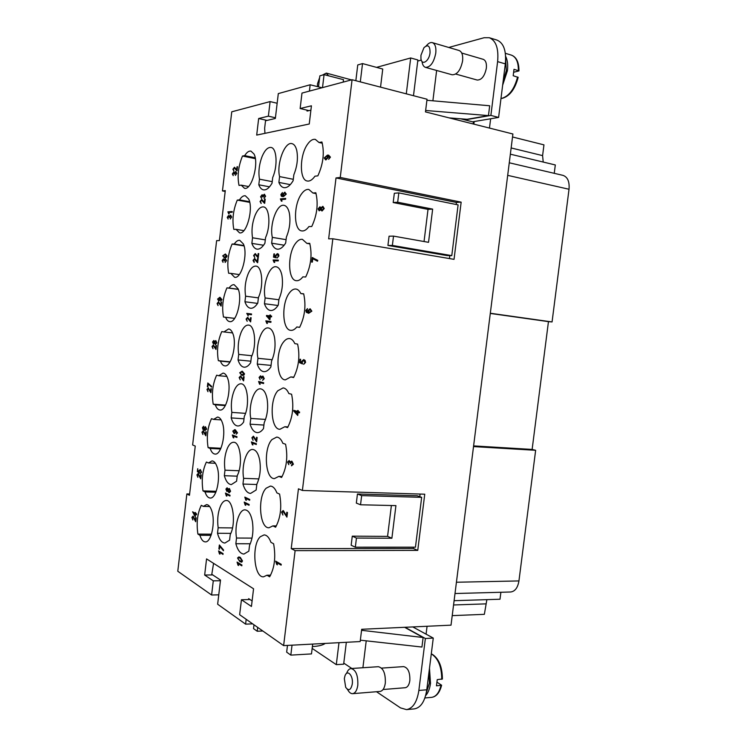 <?xml version="1.0" encoding="UTF-8"?>
<svg xmlns="http://www.w3.org/2000/svg" width="747" height="747" viewBox="0 0 747 747"><rect width="100%" height="100%" fill="white"/><g stroke="black" fill="none" stroke-linecap="round" stroke-linejoin="round"><path stroke-width="1.12" d="M321.994 87.744L310.173 84.775L278.304 93.599L275.344 118.474L265.53 120.771L264.643 128.279L264.942 133.349M413.483 95.709L417.741 61.058L421.28 60.105M460.591 118.782L473.449 122.041L473.215 123.965M472.543 121.817L474.196 121.537L473.869 124.133M283.627 645.613L360.175 641.561L361.688 629.282L451.02 625.164L512.9 133.993L425.473 111.91L427.032 99.23L352.07 79.733L301.984 93.086L300.135 108.52L311.424 105.803L309.249 124.002L256.697 135.086L258.658 118.512L268.378 116.168L270.106 101.583L231.757 111.807L222.457 190.933L225.286 190.606L219.403 240.59L216.621 240.637L192.623 444.979L195.256 446.071L189.467 495.289L186.871 493.926L177.786 571.25L211.606 595.014L213.287 580.839L204.659 575.041L206.564 558.896L253.56 588.785L251.44 606.461L241.44 599.748L239.647 614.716L283.627 645.613L295.112 550.642L291.218 548.597L298.445 488.818L302.395 490.462L424.754 494.197L417.75 550.39L295.112 550.642M427.069 626.266L426.079 634.166M489.472 128.073L490.639 118.773M518.157 77.389L513.198 75.718L514.001 69.303L518.969 70.909L513.768 72.244M505.635 56.342C507.512 60.049 508.119 64.812 507.437 70.648L502.638 85.261M340.249 177.45L461.16 202.157L454.036 259.349L332.835 238.779L328.652 238.844L336.01 177.935L340.249 177.45L352.07 79.733M302.395 490.462L332.835 238.779M236.827 173.313L235.352 175.396L236.379 173.379L235.725 172.286L234.605 174.088L233.568 172.846L232.775 173.92L233.251 175.629L232.336 173.995L233.671 172.09L234.465 172.772L235.678 171.502L236.827 173.313M231.682 217.022L230.216 219.002L231.234 217.05L230.543 215.883L229.478 217.61L228.526 216.275L227.667 217.284L228.143 219.048L227.228 217.33L228.554 215.519L229.338 216.285L230.543 215.099L231.682 217.022M226.546 260.619L225.099 262.486L226.098 260.61L225.389 259.368L224.371 261.02L223.362 259.582L222.578 260.544L223.045 262.356L222.148 260.544L223.456 258.835L224.231 259.667L225.426 258.583L226.546 260.619M220.729 305.009L221.065 302.096L221.579 302.152L221.112 306.093L218.376 302.572L217.508 303.609L218.077 305.607L217.088 303.543L218.479 301.825L220.795 305.019L221.065 302.096M264.242 202.26L264.615 199.141L265.204 199.094L264.699 203.305L261.59 200.224L260.516 201.494L261.198 203.445L260.021 201.513L261.758 199.43L264.317 202.269L264.615 199.141M257.201 261.609L257.566 258.509L258.145 258.518L257.65 262.72L254.531 259.265L253.522 260.432L254.185 262.477L253.037 260.404L254.671 258.471L257.267 261.627L257.566 258.509M250.17 320.752L250.544 317.662L251.113 317.736L250.618 321.92L247.518 318.082L246.557 319.156L247.21 321.303L246.08 319.081L247.63 317.288L250.245 320.762L250.609 317.671M280.368 198.898L285.681 198.431L285.587 199.234L281.432 199.598L282.021 201.148L281.395 201.195L280.368 198.898L281.46 201.195M273.085 259.993L278.323 260.096L278.229 260.899L274.14 260.815L274.709 262.44L274.093 262.421L273.085 259.993L274.168 262.421M265.829 320.855L270.993 321.537L270.89 322.34L266.866 321.798L267.426 323.498L266.819 323.414L265.829 320.855M322.088 210.971L320.715 209.72L319.202 210.859L318.054 208.955L319.865 206.816L320.958 207.759L322.872 206.349L324.235 208.534L322.088 210.971M305.84 310.425L307.54 308.604L306.531 311.294L308.511 312.386L307.932 310.612L310.117 308.754L311.863 311.154L308.688 313.273L306.298 312.255L305.84 310.425L306.373 312.265L308.595 313.264M215.622 348.326L215.967 345.413L216.471 345.516L216.004 349.447L213.306 345.674L212.447 346.645L213.007 348.7L212.027 346.543L213.399 344.927L215.687 348.335L216.032 345.431M210.533 391.531L210.878 388.627L211.373 388.767L210.906 392.689L208.245 388.655L207.395 389.56L207.946 391.68L206.975 389.42L208.338 387.917L210.598 391.531L210.943 388.645M299.584 411.989L299.482 412.839L298.09 412.447L297.726 415.472L293.73 411.055L293.814 410.364L297.539 411.41L297.651 410.476L298.305 410.654L298.193 411.597L299.584 411.989M258.593 381.493L263.682 382.744L263.588 383.547L259.62 382.557L260.171 384.341L259.573 384.191L258.593 381.493M243.177 379.681L243.541 376.6L244.101 376.74L243.606 380.914L240.562 376.703L239.619 377.683L240.254 379.915L239.143 377.543L240.674 375.909L243.251 379.691L243.615 376.619M232.326 434.997L236.986 436.687L236.892 437.453L233.26 436.127L233.764 437.91L233.213 437.705L232.326 434.997M251.394 441.916L256.398 443.727L256.305 444.521L252.402 443.102L252.944 444.96L252.355 444.745L251.394 441.916M218.582 550.913L223.092 553.639L223.008 554.405L219.478 552.266L219.963 554.19L219.431 553.863L218.582 550.913M225.445 493.057L230.029 495.27L229.936 496.027L226.36 494.299L226.845 496.148L226.313 495.887L225.445 493.057M244.213 502.105L249.143 504.486L249.05 505.28L245.203 503.422L245.735 505.355L245.156 505.065L244.213 502.105M237.07 562.089L241.925 565.021L241.823 565.815L238.041 563.518L238.564 565.526L237.985 565.18L237.07 562.089M195.35 520.454L195.686 517.578L196.162 517.848L195.705 521.742L193.137 516.943L192.315 517.652L192.847 519.959L191.914 517.41L193.24 516.205L195.415 520.463L195.751 517.615M200.392 477.594L200.738 474.709L201.223 474.933L200.756 478.836L198.16 474.289L197.329 475.064L197.862 477.314L196.928 474.859L198.263 473.551L200.467 477.594L200.803 474.737M205.462 434.614L205.798 431.719L206.284 431.906L205.827 435.818L203.193 431.523L202.353 432.364L202.904 434.549L201.942 432.196L203.296 430.786L205.528 434.623L205.864 431.747M286.4 515.626L286.811 512.227L287.483 512.545L286.923 517.139L283.253 511.508L282.133 512.358L282.908 515.066L281.563 512.068L283.374 510.649L286.4 515.626L286.885 512.265M275.652 561.165L281.236 564.302L281.133 565.143L276.773 562.687L277.389 564.844L276.735 564.471L275.652 561.165M293.412 464.204L291.526 465.801L291.535 464.914L292.824 463.98L291.797 462.104L290.536 463.672L289.042 461.422L288.155 462.253L288.8 464.681L287.586 462.057L289.126 460.554L290.331 461.963L291.9 461.198L293.412 464.204M202.493 427.508L203.707 426.22L202.96 428.367L204.333 429.646L203.95 428.012L205.49 426.77L206.686 429.133L204.93 430.543L202.792 429.161L202.493 427.508L202.857 429.161L204.958 430.543M201.606 472.291L200.243 473.654L201.186 472.104L200.14 470.358L199.262 471.217L199.393 473.122L197.376 471.581L197.722 468.686L197.918 471.236L198.973 472.048L198.851 470.825L200.383 469.611L201.606 472.291M196.61 514.039L196.526 514.758L195.555 514.225L195.256 516.775L192.595 511.807L195.191 513.254L195.284 512.461L196.61 514.039M241.823 562.099L239.768 561.548L237.555 557.981L238.844 556.926L240.263 557.355L242.495 560.922L241.823 562.099M244.811 497.119L249.75 499.454L249.657 500.247L245.8 498.417L246.333 500.35L245.754 500.07L244.811 497.119M228.927 492.665L227.91 490.919L226.873 491.423L225.911 489.08L227.107 487.791L228.115 489.182L229.432 488.566L230.58 491.283L229.226 492.731M219.777 546.253L219.422 549.278L218.89 548.97L219.366 544.965L223.53 549.969L223.437 550.754L219.777 546.253L223.437 550.716M256.174 440.459L256.548 437.275L257.145 437.481L256.632 441.794L253.392 437.023L252.393 437.947L253.074 440.356L251.888 437.751L253.504 436.211L256.24 440.469L256.623 437.294M237.518 432.858L236.145 434.203L237.051 432.672L235.417 430.58L235.856 432.289L234.119 433.596L232.793 431.084L235.277 429.73L237.518 432.858M243.867 375.19L241.869 375.339L239.712 372.725L242.355 371.259L244.53 373.873L243.867 375.19M264.261 378.626L262.589 380.363L263.747 378.505L262.841 376.908L261.702 378.533L260.507 376.656L259.592 377.534L260.152 379.691L259.078 377.431L260.563 375.834L261.534 376.974L262.925 376.058L264.261 378.626M305.588 362.398L303.674 364.321L304.991 362.286L303.665 360.521L302.227 361.753L302.46 363.92L299.556 362.659L299.967 359.223L300.649 359.344L300.313 362.118L301.825 362.79L301.62 361.399L303.702 359.596L305.093 360.418L305.588 362.398M208.189 384.033L207.853 386.918L207.358 386.778L207.806 382.978L211.653 386.367L211.569 387.114L208.189 384.033L211.569 387.095M215.332 344.498L214.398 343.162L213.437 343.891L212.559 341.995L213.829 340.483L214.594 341.51L215.808 340.604L216.863 342.798L215.407 344.507L214.398 343.162M312.769 258.686L312.358 262.104L311.658 262.094L312.209 257.575L317.783 260.348L317.475 261.217L312.769 258.686L317.512 261.226M330.435 157.141L328.661 159.354L329.819 157.215L327.634 155.927L328.241 157.486L325.981 159.877L324.198 157.972L327.429 155.115L328.624 155.143L330.435 157.141M271.637 316.093L271.544 316.887L270.302 316.737L269.966 319.585L269.378 319.511L266.492 315.458L269.816 315.869L269.919 314.982L270.507 315.057L270.395 315.934L271.637 316.093L270.395 315.934M278.911 255.913L277.193 257.995L278.379 255.904L277.258 254.503L275.904 255.885L276.101 257.836L273.505 257.155L273.897 253.924L274.504 253.933L274.186 256.529L275.55 256.893L275.363 255.661L277.305 253.644L278.482 254.176L278.911 255.913M280.891 194.519L282.422 192.539L281.498 195.191L283.281 195.835L282.768 194.304L284.719 192.203L286.297 194.08L283.44 196.62L281.292 196.116L280.891 194.519L281.367 196.134L282.273 196.592M246.753 313.395L251.552 313.983L251.468 314.758L247.715 314.291L248.237 315.925L246.753 313.395L248.237 315.925M257.78 256.697L258.154 253.588L258.733 253.597L258.229 257.799L255.119 254.372L254.101 255.549L254.774 257.584L253.616 255.521L255.25 253.578L257.855 256.707L258.154 253.588M265.624 196.218L263.99 198.375L265.12 196.265L264.363 195.07L263.14 196.937L262.066 195.565L261.086 196.666L261.637 198.506L260.591 196.732L262.076 194.762L262.972 195.527L264.326 194.229L265.624 196.218M221.952 299.594L220.692 301.153L221.523 299.528L220.029 297.978L220.421 299.454L218.815 301.06L217.61 299.061L219.898 297.231L221.952 299.594M226.49 257.285L224.417 257.818L222.699 255.866L225.379 253.989L227.097 255.932L226.49 257.285M227.882 211.84L232.252 211.522L232.168 212.251L228.75 212.493L229.226 213.913L227.882 211.84L228.769 213.941M236.659 169.728L237.014 166.786L237.537 166.702L237.07 170.68L234.315 167.982L233.325 169.214L233.923 171.016L232.887 169.27L234.483 167.225L236.734 169.737L237.014 166.786M242.486 156.03L244.708 155.628C246.799 152.285 248.872 150.773 250.945 151.099L253.999 153.994C259.246 163.322 251.515 190.69 244.446 188.281L241.225 185.144L239.012 185.415C237.154 176.077 238.312 166.282 242.486 156.03L255.343 158.663M258.807 184.789L259.47 179.177C258.247 171.866 259.144 164.237 262.188 156.282C264.905 150.044 267.856 147.103 271.03 147.448C276.829 148.055 277.893 165.993 272.711 177.478L272.029 183.22C269.172 188.067 266.305 190.28 263.448 189.859C261.487 189.449 259.947 187.749 258.807 184.789L269.508 186.834M318.997 142.5L321.929 141.986C324.6 152.677 323.246 163.966 317.858 175.844L314.945 176.199C312.358 179.831 309.809 181.437 307.288 181.017C299.379 180.167 299.472 155.675 307.344 144.563C309.996 140.651 312.666 138.923 315.337 139.39L318.997 142.5L322.293 143.228M237.285 200.093L239.488 199.888C241.43 196.872 243.382 195.499 245.343 195.779L248.667 199.029C253.737 208.646 246.491 235.006 239.507 232.821L236.015 229.32L233.83 229.404C232 219.833 233.148 210.066 237.285 200.093L249.731 202.353M232.102 244.036L234.278 244.017C236.08 241.318 237.91 240.086 239.75 240.31L243.363 243.942C248.237 253.821 241.468 279.229 234.595 277.268L230.814 273.374L228.657 273.271C226.855 263.476 228.003 253.737 232.102 244.036L244.054 245.931M226.929 287.875L229.086 288.034C230.758 285.634 232.448 284.523 234.175 284.71L238.06 288.734C242.756 298.865 236.444 323.358 229.684 321.612C228.022 321.369 226.668 319.94 225.631 317.316L223.493 317.027C221.728 307.008 222.867 297.287 226.929 287.875L238.321 289.406M221.775 331.584L223.904 331.939L228.61 328.96C230.3 329.194 231.691 330.669 232.775 333.405C237.303 343.76 231.411 367.393 224.791 365.862C222.998 365.638 221.56 364.06 220.458 361.146L218.348 360.67C216.611 350.427 217.75 340.725 221.775 331.584M216.639 375.19L218.74 375.722L223.073 373.08C224.875 373.285 226.36 374.919 227.508 377.954C231.859 388.524 226.388 411.345 219.907 410.019C217.993 409.804 216.462 408.086 215.304 404.846L213.212 404.192C211.504 393.725 212.643 384.051 216.639 375.19M211.504 418.675L213.586 419.394L217.545 417.059C219.469 417.246 221.037 419.02 222.251 422.382C226.444 433.148 221.355 455.203 215.024 454.073C212.998 453.877 211.373 452.01 210.159 448.443L208.096 447.602C206.415 436.911 207.554 427.265 211.504 418.675M206.396 462.048L208.45 462.944L212.045 460.899C214.081 461.067 215.734 463 217.013 466.698C221.037 477.632 216.313 498.977 210.15 498.025C208.011 497.866 206.303 495.831 205.033 491.918L202.988 490.9C201.345 479.985 202.474 470.367 206.396 462.048M201.288 505.308L203.324 506.391L206.574 504.598C208.712 504.739 210.449 506.839 211.784 510.892C215.659 521.994 211.28 542.658 205.285 541.883C203.035 541.743 201.242 539.549 199.916 535.282L197.899 534.086C196.274 522.947 197.413 513.357 201.288 505.308M312.928 193.015L315.822 192.745C318.455 203.744 317.101 214.996 311.76 226.5L308.885 226.602C306.513 229.815 304.141 231.253 301.779 230.916C293.59 230.263 293.403 204.883 301.405 194.089C303.861 190.616 306.345 189.066 308.856 189.449L312.928 193.015L316.074 193.622M306.877 243.373L309.734 243.345C312.321 254.652 310.976 265.867 305.691 276.997L302.852 276.857C300.668 279.677 298.483 280.956 296.279 280.685C287.828 280.246 287.352 253.915 295.485 243.475C297.745 240.403 300.042 239.021 302.395 239.329L306.877 243.373L309.884 243.867M300.836 293.58L303.665 293.795C306.214 305.402 304.869 316.588 299.631 327.345L296.83 326.962C294.841 329.418 292.833 330.548 290.807 330.342C282.105 330.118 281.311 302.787 289.584 292.712C291.647 290.013 293.767 288.79 295.943 289.033C297.904 289.341 299.528 290.854 300.836 293.58L303.721 293.973M294.822 343.629L297.614 344.096C300.126 356.002 298.781 367.15 293.599 377.543L290.826 376.918L285.345 379.878C276.409 379.887 275.288 351.482 283.701 341.799C285.578 339.455 287.52 338.382 289.519 338.559C291.647 338.839 293.412 340.529 294.822 343.629M288.828 393.538L291.591 394.239C294.047 406.443 292.712 417.564 287.576 427.583L284.84 426.724L279.892 429.292C270.75 429.544 269.293 400.009 277.837 390.746L283.113 387.908C285.419 388.16 287.324 390.037 288.828 393.538M282.842 443.288L285.578 444.232C287.997 456.734 286.661 467.818 281.582 477.473L278.874 476.371L274.438 478.594C265.11 479.098 263.308 448.368 271.992 439.544L276.745 437.079C279.21 437.303 281.245 439.367 282.842 443.288M276.885 492.889L279.583 494.075C281.955 506.868 280.629 517.914 275.596 527.214L272.916 525.879L268.995 527.765C259.508 528.531 257.351 496.559 266.165 488.202L270.405 486.082C273.028 486.26 275.185 488.529 276.885 492.889M270.946 542.35L273.607 543.76C275.942 556.851 274.616 567.869 269.63 576.805L266.987 575.237L263.551 576.815C253.924 577.842 251.412 544.572 260.348 536.71L264.102 534.908C266.866 535.048 269.153 537.523 270.946 542.35M251.86 243.382L252.523 237.789C251.328 230.272 252.225 222.671 255.231 214.977C257.743 209.319 260.498 206.639 263.495 206.91C269.536 207.33 270.881 226.136 265.577 237.518L264.896 243.251C262.281 247.5 259.648 249.461 256.977 249.134C254.802 248.732 253.102 246.809 251.86 243.382L263.56 245.249M244.941 301.76L245.604 296.195C244.428 288.482 245.324 280.9 248.303 273.458C250.618 268.36 253.177 265.913 255.978 266.119C262.244 266.334 263.887 286.073 258.462 297.353L257.78 303.058C255.418 306.756 253 308.492 250.534 308.25C248.144 307.857 246.277 305.7 244.941 301.76L257.575 303.394M238.05 359.942L238.704 354.395C237.555 346.477 238.452 338.923 241.393 331.743C243.522 327.167 245.894 324.945 248.499 325.085C254.97 325.076 256.921 345.824 251.365 356.973L250.693 362.659C248.564 365.843 246.37 367.356 244.12 367.197C241.496 366.833 239.479 364.415 238.05 359.942L250.871 361.203M231.178 417.918L231.831 412.391C230.711 404.276 231.607 396.75 234.511 389.822C236.454 385.723 238.638 383.715 241.057 383.799C247.705 383.556 249.984 405.378 244.306 416.368L243.634 422.036C241.72 424.763 239.75 426.07 237.705 425.977C234.875 425.65 232.7 422.97 231.178 417.918L244.017 418.787M224.333 475.699L224.987 470.18C223.885 461.87 224.782 454.372 227.648 447.686C229.432 444.054 231.421 442.243 233.643 442.271C240.459 441.776 243.064 464.746 237.266 475.559L236.594 481.208L231.309 484.598C228.274 484.308 225.949 481.339 224.333 475.699L237.191 476.175M217.508 533.265L218.152 527.774C217.088 519.268 217.975 511.788 220.813 505.355C222.429 502.143 224.249 500.518 226.276 500.499C233.223 499.743 236.164 523.927 230.253 534.535L229.581 540.165L224.912 543.05C221.691 542.808 219.216 539.539 217.508 533.265L230.804 533.358M293.842 174.761L293.123 180.727C290.032 185.807 286.941 188.104 283.841 187.646C281.759 187.198 280.106 185.452 278.883 182.417L279.583 176.591C276.371 164.041 284.738 141.37 291.965 143.639C294.178 144.19 295.775 146.449 296.746 150.408C298.202 158.168 297.231 166.292 293.842 174.761M286.381 237.098L285.671 243.046C282.87 247.472 280.022 249.507 277.137 249.153C274.812 248.714 272.982 246.725 271.647 243.186L272.338 237.387C269.303 224.763 276.988 203.399 284.065 205.341C286.493 205.883 288.239 208.385 289.285 212.839C290.714 220.832 289.743 228.918 286.381 237.098M278.958 299.202L278.257 305.131C275.718 308.959 273.122 310.743 270.47 310.481C267.893 310.07 265.885 307.82 264.438 303.73L265.129 297.95C262.262 285.298 269.293 265.148 276.194 266.782C278.836 267.305 280.723 270.05 281.852 275.036C283.244 283.262 282.282 291.311 278.958 299.202M271.563 361.072L270.862 366.982C268.584 370.26 266.24 371.81 263.831 371.642C261.002 371.259 258.807 368.729 257.248 364.06L257.939 358.308C255.241 345.637 261.665 326.607 268.35 327.942C271.208 328.447 273.243 331.463 274.448 337C275.802 345.45 274.84 353.471 271.563 361.072M264.195 422.718L263.495 428.601C261.469 431.374 259.368 432.718 257.192 432.625C254.129 432.28 251.758 429.46 250.086 424.175L250.777 418.432C248.237 405.78 254.083 387.786 260.544 388.842C263.616 389.308 265.783 392.605 267.062 398.73C268.397 407.404 267.435 415.407 264.195 422.718M256.856 484.131L256.156 489.985L250.572 493.431C247.276 493.132 244.736 490.004 242.952 484.056L243.634 478.341C241.253 465.726 246.566 448.686 252.775 449.479C256.044 449.909 258.359 453.494 259.713 460.227C261.011 469.135 260.059 477.1 256.856 484.131M249.545 545.31L248.844 551.146L243.942 554.059C240.431 553.807 237.733 550.371 235.847 543.732L236.528 538.036C234.278 525.468 239.115 509.295 245.063 509.856C248.518 510.238 250.955 514.123 252.383 521.499C253.653 530.631 252.701 538.568 249.545 545.31M244.708 155.628L255.194 157.785M259.47 179.177L272.216 181.652M239.488 199.888L249.582 201.718M234.278 244.017L243.942 245.548M229.086 288.034L238.274 289.276M223.904 331.939L232.578 332.91M218.74 375.722L226.864 376.441M213.586 419.394L221.14 419.889M208.45 462.944L215.407 463.252M203.324 506.391L209.683 506.522M252.523 237.789L265.297 239.871M245.604 296.195L258.397 297.876M231.831 412.391L245.52 413.352M224.987 470.18L239.049 470.741M218.152 527.774L232.504 527.914M296.83 326.962L299.659 327.298M279.583 176.591L293.291 179.308M272.338 237.387L286.082 239.656M265.129 297.95L278.892 299.771M238.704 354.395L251.907 355.721M284.84 426.724L287.959 426.92M278.874 476.371L282.151 476.502M272.916 525.879L276.362 525.916M266.987 575.237L270.601 575.181M257.939 358.308L272.169 359.727M250.777 418.432L265.549 419.431M243.634 478.341L258.826 478.892M236.528 538.036L252.019 538.111M290.826 376.918L293.795 377.188M235.884 171.511L234.465 172.772M233.83 172.099L232.401 174.014L233.241 175.62M233.671 172.846L234.213 174.07M235.725 172.286L236.444 173.388L235.426 175.377M230.692 215.117L229.338 216.285M228.675 215.528L227.303 217.34L228.143 219.039M228.554 216.285L229.086 217.564M230.543 215.883L231.299 217.06L230.291 218.983M225.426 258.583L224.231 259.667M223.456 258.835L222.214 260.554L223.045 262.346M223.39 259.592L224.361 261.02M225.417 259.377L226.173 260.619L225.164 262.477M218.479 301.825L217.153 303.553L218.087 305.598M218.385 302.572L221.103 306.093M261.786 199.44L260.096 201.531L261.123 203.445M261.59 200.224L264.485 203.305M265.204 199.113L264.69 199.16M254.606 258.462L253.112 260.414L254.185 262.477M254.288 261.683L253.597 260.442M254.531 259.265L257.538 262.711M258.145 258.527L257.64 258.518M247.659 317.298L246.146 319.081L247.21 321.285M247.584 318.091L250.618 321.92M285.681 198.45L280.433 198.917M278.323 260.105L273.15 260.003M265.895 320.865L267.426 323.498M266.866 321.798L270.89 322.33M320.715 209.72L321.92 210.971M322.909 206.359L320.958 207.759M320.061 206.826L318.138 208.964L319.24 210.859M319.389 209.982L320.622 208.777L319.893 207.713M322.097 210.084L323.703 208.581L322.76 207.246M320.547 208.768L319.763 207.703L318.661 208.899L319.352 209.972L320.622 208.777M323.628 208.562L322.573 207.227L321.154 208.758L322.06 210.075L323.703 208.581M307.54 308.623L305.915 310.435M310.098 308.744L308.007 310.621L308.586 312.395M309.66 312.377L311.34 311.116L310.033 309.641L308.548 310.845L309.65 312.377L311.266 311.107L310.126 309.65M213.399 344.927L212.092 346.552L213.007 348.681M213.278 345.665L216.004 349.447M208.292 387.898L207.05 389.43L207.955 391.652M208.226 388.645L210.906 392.679M297.726 410.495L297.539 411.41M293.879 410.383L297.726 415.453M298.09 412.447L299.482 412.82M297.511 412.269L294.832 411.522L297.166 414.445L297.511 412.269L294.832 411.522M297.166 414.445L297.437 412.26M258.667 381.512L260.171 384.332M259.62 382.557L263.588 383.528M240.637 375.9L239.217 377.552L240.254 379.887M240.59 376.693L243.606 380.895M232.401 435.015L233.755 437.882M233.26 436.127L236.892 437.434M251.459 441.935L252.934 444.932M252.402 443.102L256.305 444.502M218.647 550.95L219.954 554.143M219.478 552.266L223.008 554.358M225.51 493.085L226.845 496.12M226.36 494.299L229.936 495.999M244.288 502.143L245.735 505.317M245.203 503.422L249.059 505.252M237.135 562.127L238.554 565.479M238.041 563.518L241.832 565.768M193.034 516.149L191.979 517.41L192.857 519.912M193.025 516.905L195.705 521.705M198.114 473.514L196.993 474.859L197.871 477.277M198.048 474.261L200.766 478.808M203.203 430.767L202.007 432.196L202.904 434.521M203.147 431.514L205.827 435.8M283.094 510.574L281.638 512.078L282.917 515.028M283.057 511.462L286.932 517.101M275.727 561.202L277.389 564.797M276.773 562.687L281.143 565.106M291.657 461.142L290.331 461.963M289.164 460.554L287.66 462.057L288.818 464.643M289.08 461.431L290.527 463.635M291.657 462.076L292.899 463.99L291.657 464.923M291.694 464.933L291.601 465.801M203.688 426.21L202.568 427.508M205.341 426.733L204.024 428.012L204.333 429.646M205.294 429.852L206.34 429.002L205.322 427.499M206.265 428.993L205.294 427.489L204.379 428.32L205.136 429.824L206.34 429.002M200.168 469.555L198.917 470.825L198.973 472.048M197.787 468.714L197.451 471.581L199.402 473.075M200.14 470.358L201.26 472.104L200.383 472.888M200.355 472.888L200.308 473.654M195.34 512.498L195.191 513.254M192.651 511.844L195.266 516.737M195.555 514.225L196.526 514.73M195.172 513.973L193.296 512.956L194.883 515.813L195.172 513.973L193.296 512.956M194.883 515.813L195.107 513.964M238.881 556.926L237.63 557.981L239.843 561.548L241.486 562.164M241.234 561.165L242.075 560.633L240.245 558.168L238.844 557.748L238.041 558.28L238.284 559.354L239.862 560.736L241.206 561.165L242.009 560.633L240.17 558.168L238.844 557.748M244.876 497.157L246.333 500.313M245.8 498.417L249.657 500.219M227.91 490.919L229.002 492.665M229.198 488.51L228.115 489.182M227.144 487.791L225.986 489.08L227.116 491.47M227.125 490.658L227.872 489.957L227.079 488.585L226.369 489.285L226.948 490.62L227.798 489.957L227.079 488.585M229.236 491.918L230.188 491.059L229.198 489.322M230.123 491.05L229.161 489.313L228.255 490.2L229.021 491.881L230.188 491.059M219.431 545.011L219.422 549.241M253.382 436.183L251.963 437.751L253.074 440.328M253.326 437.014L256.632 441.776M235.417 430.58L237.126 432.681L236.145 434.203M234.763 429.618L232.868 431.084L234.371 433.643M234.371 432.84L235.445 431.925L234.549 430.337L233.269 431.15L234.371 432.84L235.37 431.915L234.371 430.309M242.047 371.203L239.787 372.734L242.579 375.461M242.402 374.62L244.12 373.761L241.879 371.987L240.189 372.846L240.422 373.78L242.364 374.62L244.045 373.761L241.879 371.987M262.869 376.049L261.534 376.974M260.591 375.834L259.153 377.44L260.161 379.663M260.488 376.656L261.702 378.505M262.813 376.908L263.812 378.514L262.645 380.363M303.74 359.596L301.695 361.408L301.825 362.79M300.042 359.232L299.631 362.659L302.46 363.892M303.702 360.521L305.065 362.286L303.749 364.321M207.871 382.996L207.853 386.909M215.808 340.604L214.594 341.51M213.857 340.483L212.624 341.995L213.437 343.891M213.595 343.153L214.361 342.313L213.829 341.239L212.979 342.061L213.53 343.144L214.296 342.303L213.745 341.23M215.51 343.76L216.499 342.714L215.696 341.351L214.716 342.406L215.425 343.751L216.434 342.705L215.696 341.351M312.778 257.594L312.283 257.594L311.732 262.094M328.661 155.152L327.503 155.124L324.273 157.99L325.617 159.867M328.643 155.955L329.894 157.234L328.736 159.335M325.841 158.971L327.672 157.393L326.784 156.235L324.824 157.766L326.112 158.98L327.597 157.374L326.71 156.226M270.498 315.057L269.882 315.878L266.558 315.467L266.483 316.121L269.966 319.585M270.302 316.737L271.544 316.887M269.788 316.672L267.398 316.383L269.546 318.726L269.788 316.672L267.398 316.383M269.471 318.717L269.723 316.663M277.604 253.672L275.438 255.67L275.55 256.893M274.504 253.943L273.962 253.933L273.579 257.164L276.101 257.827M277.389 254.522L278.454 255.913L277.268 257.986M282.422 192.577L280.956 194.537M284.99 192.222L282.833 194.323L283.356 195.845L282.646 195.807M284.187 195.611L285.821 194.164L284.654 193.025L283.318 194.416L284.308 195.611L285.756 194.155L284.934 193.053M251.552 313.983L246.827 313.404M247.715 314.291L251.468 314.758M255.287 253.578L253.691 255.53L254.774 257.584M255.157 254.372L258.117 257.79M258.723 253.607L258.219 253.597M264.531 194.248L262.972 195.527M262.234 194.771L260.666 196.75L261.637 198.506M262.104 195.574L262.692 196.9M264.363 195.07L265.194 196.274L264.055 198.347M219.898 297.231L217.676 299.071L218.843 301.069M220.169 297.988L221.588 299.538L220.757 301.144M218.992 300.322L220.048 299.23L219.245 297.988L218.049 299.015L218.927 300.313L219.982 299.22L219.226 297.988M225.417 253.989L222.765 255.876L224.445 257.827M224.203 257.052L226.724 255.932L225.024 254.718L223.129 255.885L223.344 256.697L224.744 257.089L226.658 255.922L225.417 254.755M232.252 211.541L227.947 211.849M234.521 167.235L232.952 169.28L233.82 171.007M234.315 167.982L236.827 170.69M291.218 548.597L413.334 548.485L413.502 547.187M417.75 550.39L413.334 548.485M419.786 496.68L420.113 494.056M357.449 494L356.338 503.104L360.54 504.776L395.929 505.616L391.886 538.232L387.572 536.374L352.276 536.159L351.165 545.245L355.329 547.196L415.453 547.187L421.663 497.334L417.209 495.765L357.449 494L361.66 495.616L360.54 504.776M391.391 505.504L387.572 536.374M391.886 538.232L356.45 538.055L352.276 536.159M356.45 538.055L355.329 547.196M421.663 497.334L361.66 495.616M186.871 493.926L189.626 494M225.183 191.437L222.457 190.933M336.01 177.935L456.426 202.456L456.174 204.501M461.16 202.157L456.426 202.456M449.815 255.614L449.442 258.574M387.926 245.446L389.066 236.201L393.52 236.117L392.371 245.427L387.926 245.446L447.098 255.586L451.776 255.633L458.098 204.893L398.823 192.894L397.675 202.232L432.653 209.113L428.535 242.327L393.52 236.117M424.044 241.524L428.022 209.375L393.193 202.54L394.332 193.268L398.823 192.894M432.653 209.113L428.022 209.375M397.675 202.232L393.193 202.54M392.371 245.427L451.776 255.633M543.218 162.062L542.593 155.619L543.956 144.862L512.517 136.981M554.246 173.323L555.31 164.956L510.36 154.181M490.312 313.245L552.061 321.948L569.027 189.252C569.634 181.642 567.636 177.02 563.051 175.386L509.267 162.781M552.061 321.948L548.457 321.63L532.125 449.433L535.646 450.301L473.514 446.585M455.007 593.529L510.603 591.997C515 591.456 517.774 587.768 518.941 580.933L535.646 450.301M454.101 600.691L499.995 599.234L500.882 592.268M452.224 615.631L484.355 614.333L486.876 599.645M346.337 642.299L343.779 663.131L351.856 668.49M218.348 360.67L230.132 361.809M425.622 695.662C428.143 692.861 429.777 688.753 430.505 683.337L429.478 668.248M437.051 682.226L441.617 685.232L436.463 685.83L437.238 679.649L442.401 678.958M235.847 543.732L250.282 543.76M242.952 484.056L256.809 484.514M250.086 424.175L263.915 425.062M197.899 534.086L211.476 534.17M199.916 535.282L211.074 535.347M202.988 490.9L216.228 491.283M205.033 491.918L215.846 492.226M208.096 447.602L220.916 448.256M210.159 448.443L220.589 448.975M213.212 404.192L225.557 405.107M215.304 404.846L225.305 405.584M412.802 626.929L433.269 638.078L426.78 689.798C424.959 701.349 420.832 707.717 414.37 708.884L406.508 709.613C412.923 708.445 417.041 702.059 418.862 690.452L425.36 638.498L405.033 627.284M426.266 692.936L429.413 683.122L429.077 671.497M473.607 445.903L532.125 449.433M490.293 313.441L548.457 321.63M264.438 303.73L278.015 305.486M271.647 243.186L284.177 245.212M278.883 182.417L290.284 184.64M223.493 317.027L234.651 318.362M225.631 317.316L234.633 318.39M230.814 273.374L239.264 274.588M236.015 229.32L243.886 230.627M241.225 185.144L248.499 186.526M417.741 61.058L417.872 59.975L410.691 57.958L406.293 93.833M257.248 364.06L271.049 365.395M220.458 361.146L229.973 362.062M343.779 663.131L343.648 664.176L336.299 664.653L338.989 642.681M252.663 623.857L245.604 624.147L217.648 604.22L220.514 580.064L211.793 574.303L213.567 563.35M287.474 645.408L286.661 652.15L290.826 655.119L292.03 645.175M312.694 644.073L311.49 653.914L290.826 655.119M257.687 627.387L257.22 631.243L253.532 628.619L253.989 624.791M262.823 630.991L257.22 631.243M245.604 624.147L246.183 619.3M248.546 599.552L248.658 598.646L252.103 600.924M433.269 638.078L425.36 638.498M366.226 640.833L362.902 667.734M376.488 691.722L400.504 707.895L406.508 709.613M381.558 668.117L403.604 666.604C408.011 667.659 410.094 672.319 409.842 680.582C409.16 684.924 407.619 687.305 405.201 687.726L383.062 689.518M404.622 627.303L423.129 637.518L421.934 647.042L360.353 640.179M347.262 689.248L347.869 689.995C349.251 692.516 350.838 693.748 352.621 693.674L380.046 691.433C382.781 690.938 384.537 688.155 385.321 683.075C385.639 673.392 383.304 667.93 378.337 666.697L351.043 668.537C349.288 668.733 347.878 670.171 346.813 672.851L346.309 673.673M352.621 693.674C355.292 693.188 357.019 690.359 357.804 685.204C358.149 675.372 355.899 669.816 351.043 668.537M344.32 678.621L345.684 687.296C348.662 691.264 350.857 690.191 352.276 684.084C353.508 675.755 347.318 668.892 344.983 675.82L344.32 678.621M361.567 630.3L423.129 637.518M312.162 648.396L336.299 664.653M505.663 59.489L506.317 70.573L503.048 81.993M355.843 80.713L357.748 64.952L362.528 63.579L360.306 81.871M380.54 87.138L382.744 69.051L362.528 63.579M343.209 82.095L343.508 79.668L324.067 74.635L319.847 75.849L318.521 86.876M322.508 87.614L324.067 74.635M310.901 110.164L307.017 111.07L307.129 110.173M309.407 91.106L310.173 84.775M448.77 47.463L484.112 37.723L489.294 37.723C496.017 40.553 498.791 48.527 497.614 61.618L490.882 115.421L464.961 119.894M432.887 100.808L436.631 70.47M461.739 53.037L483.197 59.321C485.737 60.376 486.783 63.346 486.344 68.229C484.672 76.119 481.619 80.05 477.184 80.041L455.754 74.056M426.901 100.285L489.687 105.766L488.454 115.598L467.09 119.287L449.124 117.886M426.07 45.95L426.574 45.53C428.573 43.149 430.505 42.177 432.373 42.644L459.078 50.497C461.935 51.692 463.112 55.147 462.598 60.88C460.666 70.125 457.192 74.765 452.178 74.793L425.529 67.379C423.708 66.782 422.559 64.952 422.074 61.889L421.859 61.263M432.373 42.644C435.165 43.83 436.304 47.322 435.772 53.14C433.848 62.543 430.431 67.286 425.529 67.379M430.048 52.794C429.208 61.301 421.71 66.007 420.944 58.658L420.944 55.297L423.951 47.705C428.059 44.12 430.085 45.819 430.048 52.794M425.641 110.481L488.454 115.598M474.196 121.537L498.604 117.428L505.327 63.887C506.485 50.852 503.693 42.906 496.923 40.067L489.294 37.723M498.604 117.428L490.882 115.421M376.525 67.37L410.691 57.958M351.445 79.892L326.299 73.094L322.368 75.12M328.503 75.774L326.299 73.094M319.632 77.585L317.503 83.776L317.456 86.605M270.106 101.583L277.156 103.254M218.768 594.827L211.606 595.014M204.659 575.041L212.727 574.929M213.287 580.839L220.44 580.708M241.44 599.748L249.956 599.514M268.378 116.168L275.428 117.783M258.658 118.512L267.053 120.416M300.135 108.52L308.969 110.612M325.206 643.41C322.965 645.147 318.689 646.202 312.386 646.557M517.578 76.978C514.431 88.94 509.211 96.055 501.909 98.315L500.985 98.445M441.738 679.303C441.654 667.22 438.442 658.919 432.111 654.391L431.271 653.97M441.617 685.232C439.703 692.674 436.36 696.727 431.57 697.371C436.033 696.708 439.161 692.74 440.963 685.466M456.426 582.24L518.941 580.933M453.56 604.977L485.681 603.875M507.689 175.358L569.027 189.252M511.144 147.953L542.593 155.619M426.78 689.798L418.862 690.452M505.355 53.308L511.34 55.11C516.084 56.912 518.437 62.076 518.381 70.582M505.327 63.887L497.614 61.618M500.976 98.492L502.283 98.343C509.734 96.167 515.038 89.154 518.175 77.324M442.401 679.042C442.299 667.118 439.021 658.929 432.569 654.475L431.29 653.877M431.57 697.371L424.903 697.959M511.34 55.11C516.429 56.987 518.969 62.253 518.969 70.909"/></g></svg>
